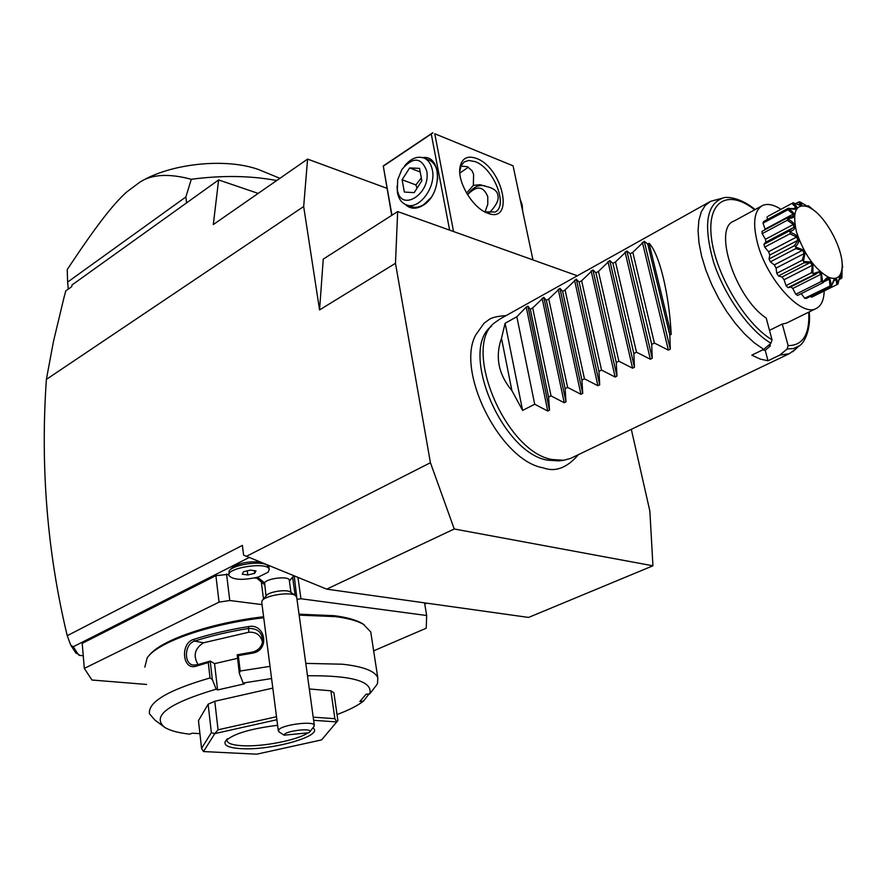 <?xml version="1.0" encoding="UTF-8"?>
<svg xmlns="http://www.w3.org/2000/svg" width="887" height="887" viewBox="0 0 887 887"><rect width="100%" height="100%" fill="white"/><g stroke="black" fill="none" stroke-linecap="round" stroke-linejoin="round"><path stroke-width="1.33" d="M218.623 179.928L213.301 224.577L307.578 159.095L303.676 206.527L46.379 379.403L53.464 341.451L64.075 297.223L65.793 290.903L71.714 286.667L72.013 284.96L218.623 179.928L258.172 193.41M386.954 188.321L307.578 159.095M83.234 655.737L78.998 655.349L79.021 654.539L75.916 653.098L70.727 645.137L67.224 635.691L242.373 545.394L243.603 555.14L326.693 589.145L528.574 617.43L652.932 565.795L649.872 511.134L631.311 429.319M319.564 309.929L323.245 259.115L397.675 211.572L395.469 263.306L319.564 309.929L303.676 206.527M67.224 635.691C47.244 552.413 40.292 466.983 46.379 379.403M246.298 556.371L430.428 462.715L454.255 528.985L652.932 565.795M395.469 263.306L430.428 462.715M186.58 202.879L185.86 196.981L191.293 179.296C221.905 175.205 250.378 175.615 276.711 180.527M68.255 289.14L67.623 282.099L185.86 196.981M191.293 179.296C168.829 173.287 151.644 174.273 139.725 182.267L126.553 192.102C112.56 204.808 96.062 226.096 67.224 269.548L67.623 282.099M139.725 182.267C170.16 163.352 226.063 157.576 258.893 169.672L279.893 178.32M78.998 655.349L78.932 654.539M424.762 604.136L426.913 603.182M70.727 645.137L73.255 646.745L249.125 557.524M73.255 646.745L78.267 654.473M228.768 574.344L215.896 575.641L82.192 643.385L84.32 668.388L91.938 680.019L146.566 684.442M256.665 578.269L254.536 577.969M230.875 569.31L231.307 568.467C237.539 563.367 247.118 561.194 260.024 561.97M269.781 565.939L268.528 566.228M215.896 575.641L219.045 602.14L84.32 668.388M226.562 574.033L229.766 600.499L219.045 602.14M262.042 604.612L229.766 600.499M294.207 575.896L297.012 599.49M297.965 577.437L300.926 598.758L297.422 599.29M424.54 602.85L426.669 615.5L300.926 598.758M373.471 650.914L426.226 628.207L426.669 615.5M364.313 624.858L361.818 623.262C355.72 619.802 346.529 617.274 334.244 615.689L299.03 614.192M263.605 616.764C210.906 622.785 160.436 640.248 149.171 655.471M376.01 666.181L370.733 631.899L363.326 624.271C357.162 620.778 347.859 618.228 335.419 616.631L299.163 615.134M372.385 642.643L372.063 640.503M337.027 714.545C348.713 710.199 357.516 705.742 363.448 701.151L359.867 701.484L366.12 694.199L369.746 693.878L376.055 685.695L377.518 683.622L377.807 677.801C375.134 671.049 363.315 666.514 342.371 664.208L305.793 663.387M369.014 693.944L363.448 701.151M263.738 617.751C209.144 623.993 157.232 642.321 147.164 657.899L144.847 667.113M270.003 666.348L240.2 671.027L239.324 673.322L243.138 683.034L244.502 683.833L217.603 689.964L216.184 689.177L212.326 679.509L210.031 677.945L208.268 662.567L196.659 665.993M212.326 679.509L210.197 661.081L197.346 664.784L196.659 666.004C182.145 671.404 180.028 642.931 193.688 639.405C210.175 634.072 228.447 629.803 248.515 626.588C265.59 622.929 270.457 651.036 251.853 653.253L238.326 655.626L240.2 671.027M210.031 677.945C168.009 690.164 147.83 702.105 149.482 713.791L154.859 720.033L164.716 727.373C169.96 730.6 178.32 732.873 189.807 734.181L192.113 733.194L199.919 733.649M216.184 689.177C168.319 703.435 151.167 716.175 164.716 727.373M209.964 661.081L208.268 662.567M193.688 639.405L194.696 641.057C210.984 635.802 229.034 631.588 248.837 628.417C258.394 628.451 262.94 633.141 262.452 642.498C260.922 647.82 257.374 651.058 251.819 652.211L237.195 654.794L238.326 655.626M197.346 664.784L193.111 665.062C183.576 663.731 184.441 643.807 194.696 641.057L203.445 642.809C194.708 648.475 192.911 655.726 198.045 664.563M248.515 626.588L248.77 632.243L203.445 642.809M251.853 653.253L251.819 652.211M239.324 673.322L237.195 654.794M369.746 693.878C373.094 681.427 352.339 675.384 307.501 675.739M271.577 678.555L243.138 683.034M198.477 720.632L208.135 704.2L211.361 732.64L201.549 748.34L198.477 720.632M272.808 688.112L214.776 701.273L208.135 704.2M309.319 688.966L330.895 690.818L334.865 718.692L313.2 717.162M211.361 732.64L214.776 733.638L203.5 751.555L256.753 754.183L321.593 739.902L337.892 720.566L333.911 692.814L330.895 690.818M217.603 689.964L214.554 663.642L210.197 661.081M214.554 663.642L237.505 658.354M262.497 642.332C260.856 635.17 256.288 631.81 248.77 632.243M203.433 751.522L201.549 748.34M214.776 701.273L218.058 729.801L214.776 733.638M276.5 716.729L218.058 729.801M336.916 721.94L313.632 720.311M334.865 718.692L336.872 721.907M276.888 719.723L214.887 733.582M312.878 727.883C325.008 735.589 271.422 750.79 240.898 748.628C228.624 747.852 223.446 745.413 225.376 741.299C232.327 734.103 249.735 728.77 277.609 725.289M307.944 732.873C297.489 740.19 262.419 747.02 242.118 745.712C233.181 745.191 228.159 743.616 227.061 741L227.127 739.37M289.317 580.42L289.262 580.009C288.652 575.785 266.555 578.346 264.614 582.881L266.022 596.075M228.913 575.585C225.531 567.846 267.874 561.316 269.216 569.343L268.218 572.148L258.45 576.982C243.016 580.508 233.17 580.043 228.913 575.585L229.145 570.973C232.693 564.786 260.401 560.517 267.164 565.097L268.994 567.613M278.307 730.7L261.754 602.428L262.108 600.754L266.388 595.643C268.384 591.895 285.991 589.068 290.049 591.84L290.481 592.139M262.108 600.754C264.869 595.521 289.661 591.551 295.304 595.421L296.713 597.372M284.128 735.19L308.842 732.784L309.796 731.864C312.834 727.373 283.518 731.154 284.128 735.19L278.851 731.753L278.64 729.923C281.589 724.823 313.632 720.621 314.308 725.222L313.754 726.763M243.515 571.738L242.24 574.177L247.806 574.976L254.658 573.335L255.988 570.895L250.411 570.086L243.515 571.738M247.806 574.976L247.285 570.84M254.658 573.335L254.314 570.651M577.337 275.779L397.675 211.572M506.056 315.617C497.33 316.182 491.586 317.557 488.826 319.719L484.125 323.19L475.853 334.754C455.386 371.198 500.279 460.575 542.999 467.804L543.287 467.881C555.317 472.339 567.037 467.926 578.468 454.621M453.556 231.54L434.774 133.76L513.074 165.825L532.965 259.924M476.496 158.429C503.129 167.942 514.992 224.356 487.54 213.146L487.351 213.068C472.993 208.157 457.415 182.434 459.921 167.71C461.717 158.285 467.238 155.192 476.496 158.429M434.774 133.76L513.074 165.825M391.965 215.219L383.306 166.168L432.845 132.939M431.304 134.225L449.631 230.143M422.811 157.609C442.036 154.604 442.38 194.397 423.01 205.385C416.125 209.421 410.226 209.11 405.326 204.442M383.306 166.168L391.721 215.375M432.612 132.817L383.151 166.013M431.071 159.893L430.217 160.591M459.832 173.076L468.369 167.166M460.93 166.135L467.294 166.656L471.951 170.581L473.603 174.329L473.359 185.383L480 184.696L486.375 186.492C493.505 188.111 497.352 191.06 497.895 195.362C499.048 199.298 496.853 204.398 491.276 210.662L489.225 213.068M466.584 193.078L473.359 185.383M485.311 186.026C478.836 184.241 472.926 187.135 467.571 194.73C476.685 185.261 483.415 185.926 487.795 196.748L487.772 204.365L484.967 211.96M459.743 171.468L461.162 165.636L464.156 161.977L468.702 160.425L475.155 161.634C493.56 168.031 508.661 205.806 495.157 212.026L484.712 211.86M522.687 211.272L522.177 204.786L520.137 199.242M427.977 159.616L429.496 160.214C433.521 162.254 436.116 166.124 437.291 171.823L437.657 179.473M430.772 197.856L423.676 204.631C419.008 207.48 414.639 208.068 410.57 206.361L405.581 204.553C418.076 211.228 436.459 187.678 432.335 169.905C431.16 164.184 428.565 160.303 424.54 158.263C417.733 155.613 411.058 158.185 404.527 165.991M405.581 204.553C401.301 202.524 398.585 198.511 397.42 192.523L397.043 186.07M397.387 189.674C400.658 213.179 431.636 193.543 426.636 170.681C421.192 157.054 412.932 156.666 401.866 169.495L397.664 179.795L397.387 189.674M409.65 167.931L419.529 168.364L421.835 180.748L414.185 192.634L404.339 192.058L402.11 179.739L409.65 167.931L420.205 171.989M402.11 179.739L415.903 184.928L421.303 177.899M417.034 188.221L415.903 184.928M326.693 589.145L454.255 528.985M762.476 349.988L765.226 350.276L768.009 360.776L760.237 359.08L751.799 355.166L763.718 349.378L770.936 343.247C749.16 330.452 724.291 295.371 713.47 261.743C703.236 225.376 706.396 204.143 722.938 198.034L710.565 201.338L499.935 319.043L494.358 322.957C461.861 347.294 505.302 451.816 551.969 459.499L563.777 460.264L558.987 460.896L547.401 460.153C501.621 452.636 459.189 350.454 491.076 326.516L491.431 326.183M563.777 460.264L570.441 458.457L789.164 353.758L795.24 349.456M768.009 360.776L779.884 355.077L789.164 353.758M770.936 343.247L772.034 339.799L766.191 318.012C735.367 297.988 712.583 228.114 733.871 221.14L761.09 206.305M765.226 350.276L770.282 346.008L770.127 343.934M770.282 346.008L768.22 345.553M780.926 209.299C773.586 204.564 767.455 203.311 762.51 205.529C754.194 210.385 752.498 222.803 757.409 242.783C766.401 278.784 800.883 317.069 815.863 308.654L786.481 323.101L782.267 324.043L769.495 330.33M782.267 324.043L788.133 345.62L787.057 349.023L779.884 355.077M815.863 308.654C821.151 306.181 823.923 300.283 824.189 290.958M816.018 212.071L808.423 205.795L808.966 207.026L808.312 206.782L799.797 201.826C802.713 205.352 802.58 206.427 799.409 205.03L792.978 202.79C799.553 208.611 798.178 210.485 788.865 208.445L794.952 208.667L795.905 207.358L791.88 203.456L768.22 216.14M767.1 216.827L767.421 219.477M788.865 208.445L788.765 208.744C796.859 214.665 796.526 217.936 787.767 218.546L787.079 217.958L787.645 217.637L792.945 216.428L793.166 214.133L787.922 209.753L762.997 223.158L763.552 221.562L788.443 208.168M762.997 223.158L765.281 229.589M787.357 217.792L762.044 231.341L762.144 233.669L765.459 239.268L765.936 242.107M787.767 218.546L787.789 218.978C796.903 224.023 797.668 228.303 790.073 231.806L789.12 231.03L792.468 228.07L765.37 242.417L763.94 244.346L764.694 247.107L768.563 251.742L769.772 255.035L769.051 258.96L770.371 261.831L774.307 264.891L776.081 268.085L776.746 273.329L778.464 275.935L781.968 277.021L784.075 279.715L786.048 285.614L787.944 287.621L789.774 287.399M790.849 286.856L792.756 288.475L795.761 294.273L797.601 295.438L823.003 282.72L822.925 281.922C826.329 278.075 828.236 276.644 828.658 277.653C829.511 277.243 830.387 279.837 831.296 285.426L804.664 298.265L801.216 293.63M831.296 285.426L832.206 283.962C834.778 276.378 836.707 276.389 838.004 284.017L836.907 284.638L835.953 279.549L834.456 279.882L831.54 285.847L806.205 298.453L804.664 298.265M810.463 296.336L811.672 297.189L836.907 284.638M807.137 206.161L808.423 205.795M838.004 284.017L839.878 275.746C840.211 273.839 840.887 274.515 841.918 277.753L842.107 268.65M842.65 267.486L841.929 261.355M841.918 277.753L838.902 279.815M841.076 278.74L840.41 275.48L839.412 277.387M835.953 279.549L834.212 280.425M830.021 285.647L829.234 279.139L824.6 281.456M829.234 279.139L827.283 278.318L823.003 282.72M790.073 231.806L790.217 232.327C799.741 235.587 801.515 240.344 795.55 246.597L795.794 247.129C806.97 251.431 805.64 249.014 803.5 261.022L803.822 261.51C814.41 262.397 812.814 260.368 812.913 273.229L813.268 273.606C822.437 270.723 820.808 269.349 822.582 281.711L821.185 281.534L795.761 294.273M821.185 281.534L821.029 274.205L792.756 288.475M821.029 274.205L818.856 272.32L787.944 287.621M812.913 273.229L811.483 272.719L786.048 285.614M813.379 274.759L813.268 273.606M811.483 272.719L812.348 265.302L784.075 279.715M812.348 265.302L810.23 262.574L781.968 277.021M810.23 262.574L803.866 262.907L778.464 275.935M803.5 261.022L802.136 260.268L776.746 273.329M803.866 262.907L803.822 261.51M802.136 260.268L804.298 253.505L776.081 268.085M804.298 253.505L802.502 250.278L774.307 264.891M802.502 250.278L795.694 248.648L770.371 261.831M795.55 246.597L794.353 245.754L769.051 258.96M795.694 248.648L795.794 247.129M794.353 245.754L797.89 240.322L769.772 255.035M797.89 240.322L796.648 237.006L768.563 251.742M796.648 237.006L789.907 233.813L764.694 247.107M789.12 231.03L763.94 244.346M789.907 233.813L790.217 232.327M792.468 228.07L793.954 227.416L793.41 224.433L765.459 239.268M793.41 224.433L787.212 220.286L762.144 233.669M787.079 217.958L762.044 231.341M787.212 220.286L787.789 218.978M793.166 214.133L765.37 229.001M787.922 209.753L788.765 208.744M795.905 207.358L793.743 208.512M793.155 202.691L791.88 203.456M797.091 204.232L801.227 204.842L798.544 202.07L795.584 203.655M798.544 202.07L799.797 201.826M828.724 277.343C836.973 280.336 841.453 276.822 842.162 266.81C843.271 249.835 827.094 218.701 812.182 209.077L808.5 206.948C795.972 202.912 791.969 211.272 796.504 232.006C804.11 254.314 814.843 269.426 828.724 277.343M710.565 201.338L705.232 205.485L701.273 211.915L698.845 220.464L698.069 230.897L698.989 242.894L701.595 256.077L705.83 270.014L711.562 284.228L718.592 298.232L726.686 311.537L735.567 323.677L744.914 334.255L754.405 342.903L763.718 349.378M501.499 338.302L511.921 390.646C498.439 374.414 494.968 356.962 501.499 338.302L505.113 323.256L516.844 316.748L526.246 307.09L527.92 306.159L530.304 309.264L532.688 307.944L543.809 297.3L546.348 300.349L548.765 299.008L559.941 288.308L562.624 291.313L565.074 289.949L576.306 279.183L579.144 282.133L581.628 280.758L592.915 269.925L595.909 272.819L598.437 271.422L609.768 260.523L612.928 263.361L615.489 261.942L626.887 250.988L630.202 253.771L632.808 252.318L644.25 241.297L647.743 244.025L649.073 243.293L671.193 334.466C669.175 293.586 659.241 253.405 649.073 243.293M511.921 390.646L522.609 410.415L534.706 404.239L547.767 411.047L549.496 410.171L548.587 397.143L551.038 395.89L564.221 402.731L565.984 401.844L565.13 388.683L567.613 387.408L580.93 394.294L582.726 393.385L581.916 380.102L584.444 378.804L597.893 385.723L599.712 384.814L598.969 371.387L601.53 370.079L615.112 377.03L616.953 376.099L616.277 362.539L618.882 361.209L632.597 368.205L634.46 367.251L633.85 353.558L636.5 352.206L650.348 359.235L652.244 358.27L651.701 344.433L654.395 343.058L668.377 350.132L670.306 349.156L669.829 335.164L671.193 334.466M669.829 335.164L647.743 244.025M654.395 343.058L632.808 252.318M651.701 344.433L630.202 253.771M636.5 352.206L615.489 261.942M633.85 353.558L612.928 263.361M618.882 361.209L598.437 271.422M616.277 362.539L595.909 272.819M601.53 370.079L581.628 280.758M598.969 371.387L579.144 282.133M584.444 378.804L565.074 289.949M581.916 380.102L562.624 291.313M567.613 387.408L548.765 299.008M565.13 388.683L546.348 300.349M551.038 395.89L532.688 307.944M548.587 397.143L530.304 309.264M534.706 404.239L516.844 316.748M505.113 323.256L522.609 410.415M261.421 582.826L263.517 599.069M292.677 577.47L295.116 595.299M264.614 582.881L257.596 577.226M289.384 580.918L293.819 575.741L289.417 581.096M788.133 345.62C802.879 345.575 809.753 334.41 808.778 312.135M754.66 209.809C728.549 188.964 707.05 200.451 711.341 237.095C715.199 273.44 745.135 324.021 772.034 339.799M809.21 311.925C811.35 332.647 802.214 344.899 799.231 345.841L793.677 348.502L787.057 349.023M644.25 241.297L670.306 349.156M642.399 242.328L668.377 350.132M626.887 250.988L652.244 358.27M625.058 252.008L650.348 359.235M609.768 260.523L634.46 367.251M607.972 261.532L632.597 368.205M592.915 269.925L616.953 376.099M591.141 270.912L615.112 377.03M576.306 279.183L599.712 384.814M574.554 280.159L597.893 385.723M559.941 288.308L582.726 393.385M558.222 289.273L580.93 394.294M543.809 297.3L565.984 401.844M542.112 298.243L564.221 402.731M527.92 306.159L549.496 410.171M526.246 307.09L547.767 411.047M363.326 624.271L361.818 623.262M374.868 658.742L377.807 677.801M227.46 738.716L225.376 741.299M226.961 740.113L227.061 741M256.166 577.592L264.537 584.677M289.262 580.009L290.958 592.461M290.049 591.84L295.304 595.421M314.308 725.222L296.635 596.829M309.796 731.864L314.186 726.198M231.307 568.467L229.145 570.973M266.355 564.542L267.164 565.097M269.216 569.343L268.905 566.948M485.145 212.037L487.351 213.068M459.865 170.226L459.921 167.71M429.496 160.214L424.54 158.263M789.574 287.499L816.095 274.094M808.412 206.815L808.966 207.026M808.478 205.862L812.182 209.077M842.151 267.708L842.406 266.71M839.634 276.689L839.878 275.735M831.54 285.658L832.206 283.962M797.313 204.32L799.409 205.03M722.938 198.034C725.555 196.57 739.736 196.77 755.092 209.576M792.701 351.751L799.231 345.841"/></g></svg>
